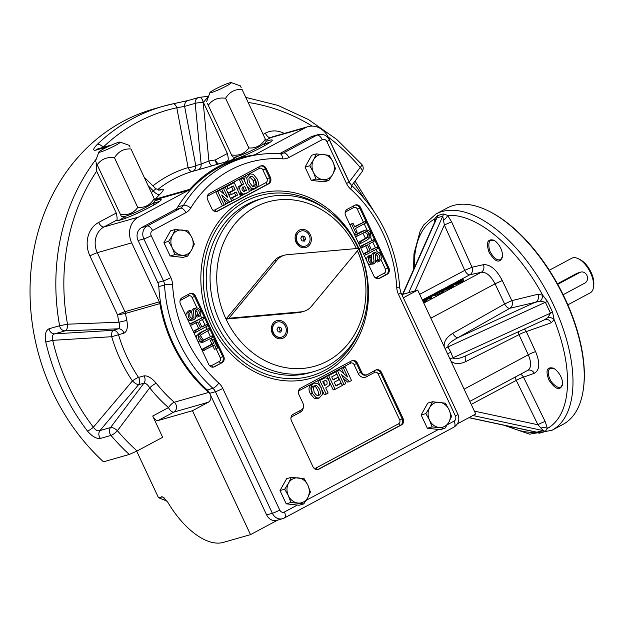<?xml version="1.0" encoding="UTF-8"?>
<svg xmlns="http://www.w3.org/2000/svg" width="625" height="625" viewBox="0 0 625 625"><rect width="100%" height="100%" fill="white"/><g stroke="black" fill="none" stroke-linecap="round" stroke-linejoin="round"><path stroke-width="0.94" d="M305.242 246.156A7.852 6.773 -105.9 0 1 305.102 246.203A7.852 6.773 -105.9 0 1 296.656 241.195A7.852 6.773 -105.9 0 1 299.625 231.57A7.852 6.773 -105.9 0 1 300.789 231.102A7.852 6.773 -105.9 0 1 300.93 231.062M299.914 231.484A7.852 6.773 -105.9 0 1 301.07 231.016A7.852 6.773 -105.9 0 1 309.742 236.711A7.852 6.773 -105.9 0 1 305.383 246.117A7.852 6.773 -105.9 0 1 296.945 241.117A7.852 6.773 -105.9 0 1 299.914 231.484M300.75 238.297L301.953 240.852L304.43 241.125L305.703 238.844L304.508 236.281L302.031 236.016L300.75 238.297M303.062 240.977L303.984 239.328L305.703 238.844M303.984 239.328L302.789 236.773L304.508 236.281M302.789 236.773L301.672 236.656M281.477 337.18A7.852 6.773 -105.9 0 1 281.328 337.227A7.852 6.773 -105.9 0 1 272.891 332.219A7.852 6.773 -105.9 0 1 275.859 322.594A7.852 6.773 -105.9 0 1 277.016 322.117A7.852 6.773 -105.9 0 1 277.164 322.078M276.141 322.508A7.852 6.773 -105.9 0 1 277.305 322.039A7.852 6.773 -105.9 0 1 285.977 327.727A7.852 6.773 -105.9 0 1 281.617 337.141A7.852 6.773 -105.9 0 1 273.172 332.141A7.852 6.773 -105.9 0 1 276.141 322.508M276.984 329.32L278.18 331.875L280.656 332.141L281.938 329.859L280.742 327.305L278.266 327.031L276.984 329.32M279.297 331.992L280.219 330.352L281.938 329.859M280.219 330.352L279.023 327.797L280.742 327.305M279.023 327.797L277.906 327.672M358.711 249.266A90.32 77.898 -105.9 0 1 313.75 371.609A90.32 77.898 -105.9 0 1 219.891 321.75A90.32 77.898 -105.9 0 1 264.164 197.914A90.32 77.898 -105.9 0 1 358.312 248.383M313.75 371.609L309.922 372.703A90.32 77.898 -105.9 0 1 216.062 322.844A90.32 77.898 -105.9 0 1 260.344 199L264.164 197.914M299.289 230.156A9.328 8.047 -105.9 0 1 311.375 239.461A9.328 8.047 -105.9 0 1 299.023 246.078A9.328 8.047 -105.9 0 1 299.289 230.156M357.438 250.797A85.406 73.664 -105.9 0 1 326.695 361.469A85.406 73.664 -105.9 0 1 226.031 319.062L274.109 261.008A19.633 16.938 -105.9 0 1 281.648 256.008L284.516 255.188A19.633 16.938 -105.9 0 1 287.25 254.688L359.523 248.281L311.445 306.336A19.633 16.938 -105.9 0 1 303.906 311.328A19.633 16.938 -105.9 0 1 301.172 311.836L228.898 318.242L226.031 319.062A85.406 73.664 -105.9 0 1 255.039 207.195A85.406 73.664 -105.9 0 1 356.406 248.555M275.523 321.18A9.328 8.047 -105.9 0 1 287.609 330.484A9.328 8.047 -105.9 0 1 275.258 337.102A9.328 8.047 -105.9 0 1 275.523 321.18M303.906 311.328L301.039 312.148A19.633 16.938 -105.9 0 1 298.305 312.656L226.031 319.062M228.898 318.242L276.977 260.188A19.633 16.938 -105.9 0 1 284.516 255.188M360.797 328.008A93.75 80.867 -105.9 0 1 289.695 378.672A93.75 80.867 -105.9 0 1 213.438 324.25A93.75 80.867 -105.9 0 1 228.211 214.258A93.75 80.867 -105.9 0 1 327.141 210.109M130.953 148.969L154.219 198.641L130.953 148.969C123.859 148.523 118.375 151.461 114.477 157.789C107.172 156.711 101.398 159.047 97.172 164.789L120.438 214.461C127.75 215.539 133.516 213.211 137.75 207.461C144.828 207.914 150.32 204.969 154.219 198.641L155.055 200.406L154.539 201.805A17.672 1.648 -25.1 0 1 139.242 210.617A17.672 1.648 -25.1 0 1 122.68 216.734L121.273 216.227L120.438 214.461M114.477 157.789L137.75 207.461M97.172 164.789L96.328 162.969M130.109 147.148L129.281 145.383L120.094 142.102A11.781 1.094 -25.1 0 0 118.531 142.344A11.781 1.094 -25.1 0 0 106.789 147.266A11.781 1.094 -25.1 0 0 98.852 152.055A11.781 1.094 -25.1 0 0 109.984 148.164A11.781 1.094 -25.1 0 0 120.094 142.102M242.062 89.453L265.336 139.133L242.062 89.453C234.977 89.016 229.484 91.953 225.594 98.281C218.281 97.203 212.516 99.531 208.281 105.281L231.547 154.953C238.859 156.031 244.633 153.703 248.859 147.953C255.945 148.406 261.438 145.461 265.336 139.133L266.164 140.898L265.648 142.297A17.672 1.648 -25.1 0 1 250.352 151.109A17.672 1.648 -25.1 0 1 233.789 157.219L232.383 156.719L231.547 154.953M225.594 98.281L248.859 147.953M208.281 105.281L207.438 103.461M241.219 87.633L240.391 85.867L231.211 82.594A11.781 1.094 -25.1 0 0 229.641 82.836A11.781 1.094 -25.1 0 0 217.906 87.758A11.781 1.094 -25.1 0 0 209.969 92.539A11.781 1.094 -25.1 0 0 221.094 88.656A11.781 1.094 -25.1 0 0 231.211 82.594M303.789 503.906L299.094 505.25L286.219 503.836L279.992 490.547L286.641 478.672L291.344 477.336L304.211 478.75L307.883 485.234L310.438 492.039L307.672 497.813L303.789 503.906L290.922 502.492L286.219 503.836M290.922 502.492L288.359 495.688L284.695 489.203L279.992 490.547M284.695 489.203L288.57 483.109L291.344 477.336M307.672 497.813A12.766 11.008 -105.9 0 1 297.906 503.039A12.766 11.008 74.1 0 1 288.359 495.688A12.766 11.008 -105.9 0 1 288.57 483.109A12.766 11.008 -105.9 0 1 298.336 477.883A12.766 11.008 -105.9 0 1 307.883 485.234A12.766 11.008 -105.9 0 1 307.672 497.813M187.695 256.07L182.992 257.406L170.125 255.992L163.898 242.703L170.547 230.836L175.242 229.492L188.117 230.906L191.781 237.391L194.344 244.195L191.57 249.977L187.695 256.07L174.82 254.648L170.125 255.992M174.82 254.648L172.266 247.852L168.594 241.367L163.898 242.703M168.594 241.367L172.477 235.273L175.242 229.492M191.57 249.977A12.766 11.008 -105.9 0 1 181.812 255.203A12.766 11.008 74.1 0 1 172.266 247.852A12.766 11.008 -105.9 0 1 172.477 235.273A12.766 11.008 -105.9 0 1 182.234 230.039A12.766 11.008 -105.9 0 1 191.781 237.391A12.766 11.008 -105.9 0 1 191.57 249.977M328.836 180.477L324.133 181.812L311.266 180.398L305.039 167.109L311.688 155.242L316.391 153.898L329.258 155.312L332.93 161.797L335.484 168.602L332.711 174.383L328.836 180.477L315.961 179.055L311.266 180.398M315.961 179.055L313.406 172.258L309.742 165.773L305.039 167.109M309.742 165.773L313.617 159.68L316.391 153.898M332.711 174.383A12.766 11.008 -105.9 0 1 322.953 179.609A12.766 11.008 74.1 0 1 313.406 172.258A12.766 11.008 -105.9 0 1 313.617 159.68A12.766 11.008 -105.9 0 1 323.375 154.445A12.766 11.008 -105.9 0 1 332.93 161.797A12.766 11.008 -105.9 0 1 332.711 174.383M444.93 428.312L440.234 429.656L427.359 428.242L421.133 414.953L427.781 403.078L432.484 401.742L445.359 403.156L449.023 409.641L451.578 416.445L448.812 422.219L444.93 428.312L432.062 426.898L427.359 428.242M432.062 426.898L429.5 420.094L425.836 413.609L421.133 414.953M425.836 413.609L429.719 407.516L432.484 401.742M448.812 422.219A12.766 11.008 -105.9 0 1 439.055 427.445A12.766 11.008 74.1 0 1 429.5 420.094A12.766 11.008 -105.9 0 1 429.719 407.516A12.766 11.008 -105.9 0 1 439.477 402.289A12.766 11.008 -105.9 0 1 449.023 409.641A12.766 11.008 -105.9 0 1 448.812 422.219M455.336 284.391L453.312 285.227M457.562 282.094L453.672 284.18L451.43 284.656L459.922 280.281L463.188 279.586L463.617 280.516L463.102 281.094L455.484 284.719L455.086 283.828L461.766 280.219L457.078 281.648L453.055 283.914L456.852 282.25L457.562 282.094L457.797 282.617M460.086 281.508L457.711 282.43M422.438 300.211L426.555 299.375L426.953 300.266L423.422 302.32M431.719 295.625L431.398 297.055L430.484 297.547L425.328 299.055L425.891 298.531L424.445 298.836L431.719 295.625L431.797 297.945L426.602 299.469M435.297 295.125L431.789 296.281M443.578 291.227L441.016 293.047L435.445 295.453L435.047 294.562L441.75 291.133L439.086 291.539L433.016 294.648L436.82 292.977L437.531 292.82L437.766 293.344M440.047 292.242L437.68 293.156M445.312 289.758L443.297 290.594M447.547 287.461L443.648 289.547L441.414 290.023L449.906 285.648L453.172 284.945L453.609 285.883L453.086 286.461L445.461 290.086L445.062 289.195L451.75 285.586L447.062 287.008L443.039 289.281L446.836 287.609L447.547 287.461L447.781 287.984M450.063 286.875L447.695 287.789M450.859 360.875C454.336 364.289 459.367 364.5 465.969 361.508L518.992 334.664A5.891 0.75 155.5 0 1 526.328 331.594L535.602 351.672C540.242 362.938 539.805 370.148 534.266 373.281L523.516 377.18L545.172 421.547L547.398 428.43L545.156 431.555L539.438 433.188L534.188 432.203A5.891 2.258 -43.9 0 0 534.273 431.742M434.969 222.492L434.383 219.156L437.5 215.57L443.219 213.937L447.602 215.383L451.625 221.852L472.008 267.227L483.398 264.688C490.203 264.242 496.492 269.523 502.281 280.531L511.828 300.641L537.914 294.258L542.648 295.141L547.562 301.5L552.531 312.102L554.117 319.625L551.266 322.766A5.891 4.992 70.4 0 0 544.906 319.625A5.891 4.992 70.4 0 0 544.898 319.625L465.656 355.906C458.477 358.984 454.266 359.602 453.031 357.773L450.812 352.195L447.547 353.812M495.797 241.5C500.461 246.023 502.703 251.188 502.531 256.977C499.664 263.711 495.18 262.164 489.078 252.336C485.875 242.578 487.492 238.539 493.914 240.219L495.797 241.5M555.297 369.383C560.195 373.812 562.641 378.883 562.633 384.602C559.984 391.078 555.422 389.57 548.953 380.086C545.336 370.57 546.805 366.594 553.367 368.156L555.297 369.383M551.266 322.766L526.328 331.594A5.891 4.992 70.5 0 0 524.18 329.109M544.398 319.844L547.969 317.469L550.484 313.148L545.391 302.281L447.945 346.914C447.352 344.617 450.719 341.516 458.039 337.602A5.891 2.922 60.5 0 1 452.766 333.32C446.578 337.188 443.727 341.641 444.211 346.688M469.828 401.383L527.859 370.305A5.891 5.039 -110.1 0 1 527.867 370.305L527.867 370.305A5.891 5.039 -110.1 0 1 534.266 373.281M527.305 370.555C531.375 368.242 531.695 362.984 528.281 354.789L464.109 389.164M547.562 301.5A5.891 0.578 -21.5 0 0 545.391 302.281L540.32 301.141L509.898 308.258A5.891 4.961 76.3 0 0 511.828 300.641L504.625 303.977L495.039 283.82C490.859 275.781 486.273 271.93 481.266 272.266L423.773 303.062M453.328 205.508A122.711 61.039 -118.2 0 0 447.219 207.977L435.953 214.008A122.711 61.039 -118.2 0 1 442.062 211.547A122.711 61.039 -118.2 0 1 550.734 299.219A122.711 61.039 -118.2 0 1 551.828 430.359L563.094 424.328A122.711 61.039 -118.2 0 0 583.477 388.258A122.711 61.039 -118.2 0 0 488.539 211A122.711 61.039 -118.2 0 0 453.328 205.508M468.852 417.703L536.539 432.227L543.234 430.617L537.922 424.758A5.891 0.789 154 0 1 545.172 421.547M451.625 221.852L444.344 224.992L442.781 216.172L436.914 217.852L435.938 219.281L402.516 294.422M414.281 267.961A118.922 59.156 -118.2 0 1 434.383 219.156A5.891 3.172 175.6 0 1 435.492 220.297M437.5 215.57A5.891 5.203 -100.4 0 1 436.914 217.852L402.898 294.312M443.219 213.937A5.891 4.938 -110.7 0 1 442.781 216.172L408.758 292.641M540.32 301.141A5.891 3.859 -60.8 0 0 542.648 295.141A118.922 59.156 -118.2 0 0 447.602 215.383A5.891 2.414 -41.1 0 1 443.758 220.109M483.398 264.688A5.891 5.008 -102.6 0 1 481.266 272.266L469.836 274.789A5.891 5.031 77.7 0 0 472.008 267.227L464.75 270.375L444.344 224.992L415.047 290.844M469 417.617L537.367 432.289A5.891 5.242 -109.2 0 1 539.438 433.188M472.914 415.523L543.234 430.617A5.891 4.898 -103.2 0 1 545.156 431.555M541.148 428.016A5.891 3.328 172.6 0 1 547.398 428.43A118.922 59.156 -118.2 0 0 554.117 319.625A5.891 4.469 17.4 0 0 547.969 317.469M474.391 411.125L537.922 424.758L516.281 380.383A5.891 0.789 154 0 1 523.516 377.18A5.891 5.07 70 0 0 520.398 374.305M450.812 352.195L447.945 346.914A5.891 0.516 -28.6 0 0 445.078 348.531M537.914 294.258A5.891 4.961 -103.7 0 1 535.992 301.898L458.039 337.602L509.898 308.258A5.891 2.922 -119.5 0 1 504.625 303.977L452.766 333.32M552.531 312.102A5.891 0.516 -28.7 0 0 550.484 313.148L453.031 357.773A5.891 0.578 -21.6 0 0 450 359.047M466.141 355.688A5.891 2.945 -116.9 0 0 465.969 361.508M443.648 289.547L444.047 290.438M441.414 290.023L441.609 290.477M453.211 284.992L450.625 286.797L445.062 289.195M437.531 292.82L433.633 294.914L434.031 295.797M433.633 294.914L431.516 295.672M431.391 295.391L437.117 292.148L442.07 290.367L443.156 290.312L442.672 290.938L435.047 294.562M424.445 298.836L424.766 299.547M431.398 297.055L431.797 297.945M430.484 297.547L430.883 298.438M426.578 298.383L426.977 299.273M430.406 297.203L430.602 296.227L427.703 297.781L430.406 297.203M422.938 301.273L425.297 299.969L422.547 300.438M426.555 299.375L423.008 301.438M453.672 284.18L454.07 285.07M451.43 284.656L451.633 285.109M463.219 279.625L460.648 281.43L455.086 283.828M583.477 388.258L583.602 387.281A121.734 60.547 -118.2 0 0 489.422 211.445L488.539 211M494.328 240.453L490.82 240.344C487.656 241.43 488.703 250.109 491.023 253.156C494.32 258.555 497.523 260.695 500.633 259.594L502.578 256.453M553.734 368.352L550.164 368.273C547.578 370.359 547.594 374.141 550.203 379.617C551.664 383.688 559.469 389.617 560.852 387.055L562.664 384.094M457.484 423.789L475.742 414.008L417.695 290.086L401.828 294.617M417.695 290.086L403.32 297.789M211.945 165.859A5.891 2.969 79.1 0 1 208.938 161.008L203.156 102.344A5.891 2.961 -98.3 0 0 199.43 97.336A5.891 2.961 -98.3 0 0 199.242 97.375A5.891 5.078 74.1 0 0 198.672 97.5A5.891 5.078 74.1 0 0 195.172 103.359L184.609 106.375L195.773 165.617A5.891 1.469 -10.6 0 1 188.125 167.602L176.797 107.781L184.609 106.375A5.891 5.078 -105.9 0 1 188.109 100.516L172.969 103.82A5.891 2.977 77.8 0 1 172.969 103.82A5.891 2.977 77.8 0 0 172.867 103.852A206.156 177.812 74.1 0 0 163.086 106.297L153.555 109.016A206.156 177.812 74.1 0 0 32.25 259.664A206.156 177.812 74.1 0 0 103.477 461.82L129.273 454.453L137.117 450.977L162.672 437.281L152.719 416.039L168.492 407.594A5.891 2.93 -118.2 0 0 173.844 412.086L208.242 402.273L192.469 410.719L250.516 534.633L277.602 520.133M284.031 518.125A9.82 8.469 -105.9 0 1 282.578 518.711L276.844 520.344A9.82 8.469 -105.9 0 1 266.641 514.93L210.344 394.742A5.891 5.078 74.1 0 1 208.242 402.273M207.195 389.93A134.492 116 -105.9 0 1 158.805 286.633A9.82 8.469 -105.9 0 0 157.758 282.484L163.484 280.844A9.82 8.469 -105.9 0 1 164.539 285A5.891 0.75 -3.3 0 1 172.539 284.258A128.602 110.922 -105.9 0 0 218.812 383.031A5.891 1.742 -47.8 0 1 212.93 388.297L207.195 389.93A9.82 8.469 -105.9 0 1 209.672 393.32L210.164 394.359A5.891 5.078 74.1 0 0 208.68 392.438L174.289 402.258A5.891 1.797 -48.9 0 0 168.492 407.594A141.367 121.93 -105.9 0 1 149.703 387.844A5.891 1.281 141.7 0 1 156.281 383.32C151.758 377.953 147.641 375.469 143.93 375.883A5.891 5.078 -105.9 0 1 143.945 383.172C145.828 383.141 147.75 384.695 149.703 387.844L117.406 430.719A5.891 2.5 -143 0 0 110.523 427.555A5.891 5.078 74.1 0 0 110.969 435.406L100.414 438.422A5.891 5.078 -105.9 0 1 99.961 430.57C97.656 431.305 95.469 430.195 93.383 427.219L132.414 380.953A5.891 1.602 -139.9 0 0 138.562 384.711L99.961 430.57L110.523 427.555L143.945 383.172L138.562 384.711A5.891 5.078 74.1 0 0 138.539 377.422A5.891 1.055 -34 0 0 132.414 380.953A140.344 121.047 74.1 0 1 111.688 336.711L52.688 340.336C51.734 336.844 52.391 334.68 54.656 333.852A5.891 5.078 -105.9 0 1 49.047 328.766C45.617 330.5 44.523 334.922 45.758 342.031L52.688 340.336A201.289 173.617 -105.9 0 0 93.383 427.219A5.891 1.234 142.7 0 1 87.438 431.016C92.102 436.461 96.43 438.93 100.414 438.422M157.758 282.484L138.109 240.531A9.82 8.469 -105.9 0 1 141.469 227.664L174.781 209.82L180.516 208.18A5.891 2.93 61.8 0 1 185.867 212.672A15.711 13.547 -105.9 0 0 190.711 208.031A128.602 110.922 -105.9 0 1 282.531 158.852A5.891 2.844 93.8 0 0 280.062 153.797L282.102 153.586A9.82 8.469 -105.9 0 0 283.555 152.992A5.891 2.93 61.8 0 1 288.906 157.492L322.227 139.648A5.891 2.93 -118.2 0 0 316.867 135.148A9.82 8.469 -105.9 0 1 318.32 134.562L312.594 136.203A9.82 8.469 -105.9 0 0 311.141 136.789L279.453 153.758M190.711 208.031A5.891 2.336 31.5 0 0 183.539 205.281L177.812 206.914A9.82 8.469 -105.9 0 1 174.781 209.82M177.812 206.914A134.492 116 -105.9 0 1 239.141 159.109L244.875 157.477A134.492 116 -105.9 0 0 183.539 205.281A9.82 8.469 -105.9 0 1 180.516 208.18L147.203 226.023A5.891 2.93 61.8 0 1 152.555 230.516L185.867 212.672M349.867 183.383L328.383 137.516A19.633 16.938 74.1 0 0 307.977 126.68A19.633 16.938 74.1 0 0 305.078 127.859L255.039 154.656A5.891 5.078 74.1 0 1 254.164 155.008A5.891 5.078 74.1 0 1 253.531 155.141A135.477 116.852 74.1 0 0 238.875 158.172A135.477 116.852 74.1 0 0 189.711 189.32L155.32 199.141A5.891 2.617 41.8 0 1 154.492 199.203M154.828 199.914L188.445 190.32A5.891 5.078 74.1 0 0 189.711 189.32M188.445 190.32L138.406 217.117A19.633 16.938 74.1 0 0 131.688 242.867L159.32 301.859A5.891 5.078 74.1 0 1 159.867 303.609A135.477 116.852 74.1 0 0 208.68 392.438M97.398 144.273A206.156 177.812 74.1 0 1 163.086 106.297L172.961 103.82A5.891 2.977 77.8 0 1 176.797 107.781A201.289 173.617 -105.9 0 0 103.102 147.25A5.891 2.711 -133.7 0 0 97.398 144.273C93.148 148.695 92.578 150.672 95.664 150.211A5.891 5.078 -105.9 0 1 97.719 148.914A5.891 5.078 -105.9 0 1 97.758 148.906L108.32 145.891A5.891 5.078 74.1 0 0 106.227 147.195A206.156 177.812 74.1 0 0 105.633 147.844M187.695 100.656L173.734 103.664M250.516 534.633L223.289 542.406A67.734 33.695 61.8 0 1 167.836 502.312L162.727 496.859L158.461 497.664L136.695 451.195M192.469 410.719L158.078 420.531A5.891 2.93 61.8 0 1 152.719 416.039M161.656 496.75L164.016 497.641M158.461 497.664A206.156 177.812 74.1 0 0 167.047 501.07M96.141 162.586L96.664 171.195L116.258 213.023L98.656 222.445A25.523 22.016 74.1 0 0 89.922 255.914L117.555 314.906A141.367 121.93 74.1 0 0 118.961 322.211C120.117 325.711 119.961 327.898 118.477 328.789A5.891 5.078 -105.9 0 1 123.922 333.172C127.102 331.609 128.062 327.359 126.82 320.43L118.961 322.211L67.508 324.195L59.602 325.75L49.047 328.766M154.883 200.875A24.539 2.281 154.9 0 1 157.727 199.961A24.539 2.281 154.9 0 1 161.18 199.602A24.539 2.281 154.9 0 1 139.93 212.086A24.539 2.281 154.9 0 1 116.734 220.43A24.539 2.281 154.9 0 1 116.773 220.102C117.352 219.352 117.18 216.992 116.258 213.023M218.539 163.977A5.891 2.93 61.8 0 1 215.289 159.977A141.367 121.93 -105.9 0 0 208.938 161.008L201.156 164.078L195.172 103.359A5.891 0.617 -5.6 0 1 203.156 102.344A200.266 172.734 -105.9 0 1 203.383 102.312L227.367 153.516C228.289 157.477 228.461 159.836 227.891 160.594A24.539 2.281 154.9 0 0 227.844 160.914A24.539 2.281 154.9 0 0 228.539 161.117M203.383 102.312L208.516 96.5M96.328 158.938A206.156 177.812 74.1 0 0 59.602 325.75A5.891 5.078 74.1 0 0 65.219 330.836L54.656 333.852L113.094 330.328A5.891 2.016 -93.4 0 0 111.688 336.711L118.539 334.711A5.891 5.078 74.1 0 0 113.094 330.328L118.477 328.789L65.219 330.836A5.891 2.914 -92.2 0 0 67.508 324.195A200.266 172.734 74.1 0 1 96.664 171.195M155.039 188.781C156.391 188.375 155.805 189.055 153.273 190.82A5.891 2.688 -134.9 0 0 159.703 194.508C163.844 190.336 164.438 188.609 161.484 189.328A5.891 5.078 -105.9 0 1 159.906 190.172L159.867 190.18M188.109 100.516L198.672 97.5A5.891 5.891 0 0 1 199.43 97.336L208.602 96.266M152.922 185.836A140.344 121.047 74.1 0 1 188.125 167.602A5.891 2.984 -106.5 0 0 192.32 171.461A5.891 5.078 74.1 0 0 195.773 165.617L201.156 164.078A5.891 5.078 -105.9 0 1 197.703 169.93L238.875 158.172M265.992 141.367A24.539 2.281 154.9 0 1 268.836 140.453A24.539 2.281 154.9 0 1 272.297 140.094A24.539 2.281 154.9 0 1 259.969 148.172A24.539 2.281 154.9 0 1 235.867 159.023M270.57 141.977A24.539 2.281 -25.1 0 0 269.664 142.227A24.539 2.281 -25.1 0 0 264.375 144.023M235.93 157.352A24.539 2.281 -25.1 0 0 230.891 160.445M153.266 203.531A24.539 2.281 154.9 0 1 158.555 201.734A24.539 2.281 154.9 0 1 159.461 201.492M119.281 220.312A24.539 2.281 154.9 0 1 124.82 216.859M365.023 221.5L365.719 222.977L355.453 228.477L357.18 232.164L355.82 232.898L351.656 224L353.016 223.273L354.758 227L365.023 221.5L354.578 226.617M353.016 223.273L349.742 224.547M351.656 224L349.781 224.539M355.82 232.898L353.945 233.43M360.062 241.953L368.906 236.852L369.539 235.32L369.148 233.523L367.312 231.617L365.82 231.711L357.305 236.07L356.617 234.594L365.531 230.07L368.648 230.398L370.492 232.664L370.93 236.594L367.469 239.828L360.75 243.422L360.062 241.953L358.188 242.484M360.75 243.422L358.883 243.953M356.617 234.594L354.742 235.125L361.414 231.539L365.531 230.07M367.672 231.758L368.586 233.211L369.188 236.453M357.305 236.07L355.438 236.609M358.188 242.477L367 237.398L367.633 235.867L367.242 234.063L364.773 232.102M376.992 247.062L377.68 248.531L366.055 254.758L365.367 253.281L370.164 250.719L367.406 244.836L362.617 247.406L361.93 245.938L373.555 239.711L374.242 241.18L368.766 244.109L371.516 249.992L376.992 247.062L371.344 249.609M373.555 239.711L360.016 246.477M361.93 245.938L360.055 246.469M362.617 247.406L360.742 247.938M370.164 250.719L368.25 251.266L365.5 245.383M363.461 253.828L368.25 251.266M365.367 253.281L363.5 253.82M366.055 254.758L364.188 255.289M371.211 256.734L369.922 258.43L370.289 260.656L371.672 262.328L373.211 262.336L374.07 261.258L373.375 255.961L373.805 253.781L376.078 252.023L377.398 251.906L379.352 252.742L380.859 254.797L381.352 258.695L379.039 261.539L378.273 260.188L379.539 258.867L379.867 257.273L379.414 255.437L377.898 253.664L376.555 253.523L375.359 254.445L375.773 260.977L375.25 262.578L374.016 263.711L371.211 263.867L368.953 261.453L368.352 259.023L368.867 256.93L370.438 255.375L371.211 256.734L368.43 258.086M370.438 255.375L368.531 255.922L369.297 257.281M378.273 260.188L376.359 260.727L377.633 259.406L377.961 257.82L377.508 255.984L375.633 254.07M373.273 264.016L369.297 264.406L368.039 263.508M366.484 260.195L366.961 257.477L368.531 255.922M379.039 261.539L377.133 262.086L376.359 260.727M369.945 262.961L370.953 263.023M371.875 262.422L371.469 256.508L371.898 254.328L373.398 252.883L376.078 252.023M204.289 350.477L203.602 348.992L213.859 343.5L212.133 339.812L213.5 339.078L217.664 347.977L216.297 348.703L214.555 344.977L202.422 351.008M216.297 348.703L214.391 349.25L212.641 345.523M213.5 339.078L211.586 339.625L210.219 340.359L212.133 339.812M213.859 343.5L211.953 344.047L210.219 340.359M201.688 349.539L211.953 344.047M203.602 348.992L201.727 349.531M209.25 330.023L200.406 335.125L199.773 336.648L200.164 338.453L202.008 340.359L203.5 340.266L212.008 335.906L212.703 337.383L203.789 341.898L200.664 341.578L198.82 339.312L198.383 335.383L201.852 332.148L208.562 328.555L209.25 330.023M208.562 328.555L199.938 332.695L196.477 335.93L196.305 337.953M203.789 341.898L201.875 342.445L197.938 341.438M212.008 335.906L202.625 340.422M192.32 324.914L191.633 323.445L203.258 317.219L203.945 318.688L199.148 321.258L201.906 327.141L206.703 324.57L207.391 326.039L195.766 332.266L195.078 330.797L200.547 327.867L197.797 321.984L190.453 325.453M200.547 327.867L198.641 328.406L195.883 322.531M193.164 331.344L198.641 328.406M195.078 330.797L193.203 331.328M195.766 332.266L193.891 332.805M206.703 324.57L201.727 326.758M203.258 317.219L189.719 323.992M191.633 323.445L189.758 323.977M198.102 315.242L199.391 313.547L199.031 311.32L197.648 309.648L196.445 309.5L195.242 310.719L195.938 316.008L195.508 318.195L194.008 319.641L191.922 320.07L189.961 319.234L188.453 317.18L187.961 313.281L190.273 310.43L191.047 311.789L189.773 313.109L189.898 316.539L191.414 318.312L192.758 318.453L193.953 317.531L193.539 311L194.07 309.391L196.039 307.961L198.109 308.109L200.359 310.523L200.969 312.953L200.445 315.047L198.875 316.594L198.102 315.242L196.195 315.781L197.484 314.086L197.117 311.867L195.531 310.102M198.875 316.594L196.969 317.141L196.195 315.781M191.773 318.445L192.305 316.93L191.633 311.547L192.156 309.938L193.391 308.812L196.039 307.961M190.273 310.43L188.359 310.977L186.055 313.828L185.953 315.852M193.234 319.953L190.008 320.617L187.586 319.336M345.773 383.625L343.977 384.586L337.555 370.875L339.43 369.875L347.617 376.945L343.328 367.789L345.125 366.828L351.539 380.531L349.602 381.57L341.586 374.68L345.773 383.625M349.602 381.57L347.695 382.117L343.297 378.336M345.125 366.828L343.211 367.367L341.414 368.336L343.328 367.789M343.977 373.805L341.414 368.336M339.43 369.875L337.516 370.422L335.641 371.422L337.555 370.875M341.148 383.18L335.641 371.422M343.977 384.586L342.172 385.102M342.344 385.461L335.102 389.336L328.68 375.633L335.758 371.844L336.844 374.148L331.688 376.906L333.117 379.961L337.914 377.391L338.992 379.703L334.203 382.266L335.945 385.992L341.258 383.148L342.344 385.461M341.258 383.148L335.766 385.609M337.914 377.391L332.938 379.578M335.758 371.844L333.844 372.383L326.766 376.18L328.68 375.633M335.102 389.336L333.188 389.883L329.578 382.18M328.273 379.383L326.766 376.18M324.438 385.188L323.875 381.094M322.789 381.672L324.625 385.594L327.047 384.078L327.086 381.82L326.281 380.797L325.109 380.555L322.789 381.672M326.297 387.586L325.711 387.898L328.133 393.07L326.195 394.109L319.773 380.398L325.211 377.742L327.344 378.414M327.398 378.453L329.047 380.719L329.742 383.469L329.219 385.516L326.375 387.547M319.773 380.398L317.859 380.945L320.25 379.672M326.195 394.109L324.281 394.656L322.398 390.625M320.086 385.695L317.859 380.945M317.602 395.477C320.953 393.797 314.531 384.117 314.211 386.133M315.148 385.641L313.266 388.016L314.18 391.961C315.602 394.742 317.078 395.898 318.594 395.438C320.633 394.805 320.922 392.68 319.453 389.086C317.062 385.609 315.625 384.461 315.148 385.641L312.727 386.391L311.352 388.555L312.273 392.508M312.242 393.117C309.922 388.367 310.656 385.023 314.438 383.086L317.719 383.523L321.461 388.078L322.609 394.172L319.156 398.039L316.094 397.688L312.242 393.117L310.336 393.664C308.211 389.492 308.633 386.281 311.602 384.016L313.492 383.477M319.156 398.039L317.242 398.586L314.18 398.234L310.336 393.664M223.539 188.352L225.336 187.391L231.758 201.094L229.883 202.102L221.703 195.031L225.992 204.188L224.195 205.148L217.773 191.445L219.711 190.406L227.727 197.297L223.539 188.352L221.633 188.898L225.336 187.391M224.109 194.18L221.633 188.898M219.711 190.406L217.797 190.953L215.859 191.992L217.773 191.445M224.195 205.148L222.281 205.695L215.859 191.992M229.883 202.102L227.977 202.648L223.43 198.719M226.977 186.516L234.219 182.641L240.633 196.344L233.555 200.133L232.477 197.828L237.625 195.062L236.195 192.016L231.398 194.586L230.32 192.273L235.117 189.703L233.367 185.984L228.055 188.828L226.977 186.516L225.062 187.062L234.219 182.641M228.055 188.828L226.25 189.344M235.117 189.703L233.203 190.25L231.461 186.523M230.32 192.273L228.406 192.82L233.203 190.25M231.398 194.586L229.492 195.133L228.406 192.82M237.625 195.062L235.711 195.609L234.289 192.562M232.477 197.828L230.562 198.367L235.711 195.609M233.555 200.133L231.648 200.68L230.562 198.367M243.531 191.422L244.609 190.844L242.781 186.93M246.523 190.297L244.688 186.383L242.266 187.898L241.945 188.883L242.234 190.156L243.953 191.469L246.523 190.297L244.609 190.844M243.016 184.391L243.609 184.07L241.188 178.906L243.125 177.867L249.539 191.57L244.102 194.234L241.969 193.562M241.914 193.516L240.266 191.25L239.57 188.508L240.094 186.461L242.945 184.43M243.609 184.07L241.695 184.617L239.273 179.453L243.125 177.867M241.188 178.906L239.273 179.453M245.25 193.398L242.195 194.781L240.055 194.102M237.828 190.344L238.18 187L241.031 184.977M241.102 184.938L241.695 184.617M253.195 186.391L254.141 184.508L253.219 180.555L249.805 177.047M255.133 180.016C253.711 177.234 252.242 176.078 250.719 176.539C248.68 177.172 248.398 179.289 249.867 182.891C252.258 186.367 253.688 187.516 254.172 186.336L256.055 183.961L255.133 180.016L253.219 180.555M257.07 178.859C259.391 183.609 258.664 186.953 254.875 188.891L251.594 188.453L247.852 183.898L246.703 177.797L250.164 173.938L253.227 174.281L257.07 178.859M245.008 181.891C244.25 178.383 245 176.047 247.25 174.891L250.164 173.938M255.164 179.406C257.281 183.57 256.859 186.789 253.898 189.047L252.961 189.438L249.688 189L247.32 186.82M347.312 209.25L354.82 205.227A4.906 4.234 -105.9 0 1 355.547 204.93A4.906 4.234 -105.9 0 1 360.648 207.641L388.844 267.828A4.906 4.234 -105.9 0 1 387.164 274.266L379.656 278.289A4.906 4.234 -105.9 0 1 378.93 278.586A4.906 4.234 -105.9 0 1 373.828 275.875L345.633 215.68A4.906 4.234 -105.9 0 1 347.312 209.25M222 362.727L214.492 366.75A4.906 4.234 -105.9 0 1 213.766 367.047A4.906 4.234 -105.9 0 1 208.664 364.336L180.469 304.141A4.906 4.234 -105.9 0 1 182.148 297.711L189.656 293.688A4.906 4.234 -105.9 0 1 190.383 293.391A4.906 4.234 -105.9 0 1 195.484 296.102L223.68 356.289A4.906 4.234 -105.9 0 1 222 362.727L213.539 367.023A4.906 4.234 -105.9 0 1 213.281 367.148M211.844 208.727L207.695 199.875A4.906 4.234 -105.9 0 1 209.375 193.438L260.43 166.102A4.906 4.234 -105.9 0 1 261.156 165.805A4.906 4.234 -105.9 0 1 266.258 168.516L270.398 177.367A4.906 4.234 -105.9 0 1 268.719 183.805L217.672 211.141A4.906 4.234 -105.9 0 1 216.945 211.438A4.906 4.234 -105.9 0 1 211.844 208.727M303.062 403.461L298.914 394.609A4.906 4.234 -105.9 0 1 300.594 388.172L351.648 360.828A4.906 4.234 -105.9 0 1 352.375 360.539A4.906 4.234 -105.9 0 1 357.477 363.25L361.617 372.094A4.906 4.234 74.1 0 0 366.719 374.805A4.906 4.234 74.1 0 0 367.445 374.516L375.703 370.086A4.906 4.234 -105.9 0 1 376.43 369.797A4.906 4.234 -105.9 0 1 381.531 372.508L403.094 418.531A4.906 4.234 -105.9 0 1 401.414 424.969L318.828 469.195A4.906 4.234 -105.9 0 1 318.102 469.492A4.906 4.234 -105.9 0 1 313 466.781L291.438 420.758A4.906 4.234 -105.9 0 1 293.125 414.32L301.383 409.898A4.906 4.234 74.1 0 0 303.062 403.461M312.188 383.742L311.75 386.016A108.055 93.195 -105.9 0 1 311.148 386.43M203.367 340.055A84.43 72.82 -105.9 0 1 200.328 335.219M557.438 283.789L577.086 273.266L579.914 272.453A5.891 5.078 -105.9 0 1 580.789 272.102A5.891 5.078 -105.9 0 1 587.117 275.852A5.891 5.078 -105.9 0 1 584.891 283.078L563.164 294.719M557.742 284.336L579.914 272.453M580.789 272.102L577.086 273.266M567.844 304.828L590.242 292.836A19.617 9.758 -118.2 0 0 593.5 287.07A19.617 9.758 -118.2 0 0 590.531 272.82A19.617 9.758 -118.2 0 0 578.328 258.734A19.617 9.758 -118.2 0 0 571.719 258.25L549.328 270.25M593.5 287.07L593.75 285.109A17.648 8.781 -118.2 0 0 591.07 272.289A17.648 8.781 -118.2 0 0 580.094 259.617L578.328 258.734M301.172 311.836L298.305 312.656M276.977 260.188L274.109 261.008M422.352 300.023L424.469 298.898M425.805 298.188L432.109 294.836M437.492 291.977L441.891 289.641M447.945 286.422L451.727 284.414M458.344 280.891L469.836 274.789A5.891 2.828 -118 0 1 464.75 270.375L419.68 294.32M535.602 351.672A5.891 0.781 155 0 0 528.281 354.789L518.992 334.664A5.891 2.945 -116.9 0 1 518.234 331.828M448.594 356.047L446.492 351.555M507.68 426.031A118.922 59.156 -118.2 0 0 534.188 432.203M502.281 280.531L495.039 283.82L430.859 318.195M471.242 404.406L516.281 380.383A5.891 2.828 -118.1 0 1 515.398 376.977M423.844 300.117L424.242 301.008M129.273 454.453A206.156 177.812 -105.9 0 1 110.969 435.406A5.891 1.391 -40.3 0 0 117.406 430.719A200.266 172.734 -105.9 0 0 137.117 450.977M45.758 342.031A206.156 177.812 74.1 0 0 87.438 431.016M107.07 147.125A5.891 2.641 42.7 0 0 106.227 147.195L95.664 150.211M353.633 182.938A201.289 173.617 -105.9 0 1 363.812 197.969M116.773 220.102L104.016 226.938A5.891 2.93 61.8 0 1 98.656 222.445M138.406 217.117L104.016 226.938A19.633 16.938 74.1 0 0 97.289 252.68A5.891 0.547 -25.1 0 0 89.922 255.914M263.109 134.367L265.328 133.18A25.523 22.016 -105.9 0 1 284.242 133.453M328.125 136.977A200.266 172.734 -105.9 0 1 360.188 167.438L349.219 182M248.172 102.469A200.266 172.734 -105.9 0 1 312.227 126.117M217.266 164.336A5.891 2.953 -97.4 0 1 215.289 159.977L227.367 153.516M361.812 164.445A5.891 1.391 139.7 0 1 360.188 167.438A5.891 2.5 37 0 1 362.023 171.797A5.891 5.891 0 0 0 361.812 164.445L336.742 139.438L308.445 119.539L277.805 105.367L245.797 97.406M265.867 140.25L270.68 137.672A5.891 2.93 61.8 0 1 265.328 133.18M225.039 162.117L227.891 160.594M151.445 192.688A141.367 121.93 74.1 0 1 153.273 190.82L148.227 185.82M305.078 127.859L270.68 137.672A19.633 16.938 -105.9 0 1 273.586 136.492L307.977 126.68M159.703 194.508A135.477 116.852 74.1 0 0 155.32 199.141A5.891 5.078 74.1 0 1 154.727 199.695M161.484 189.328L158.602 190.148M157.422 189.789A135.477 116.852 -105.9 0 1 192.32 171.461L197.703 169.93M158.078 420.531L173.844 412.086A5.891 5.078 74.1 0 0 174.289 402.258A135.477 116.852 -105.9 0 1 156.281 383.32M131.688 242.867L97.289 252.68L124.93 311.68A5.891 0.547 -25.1 0 0 117.555 314.906L125.477 313.43A135.477 116.852 74.1 0 0 126.82 320.43M143.93 375.883L138.539 377.422A135.477 116.852 -105.9 0 1 118.539 334.711L123.922 333.172M159.867 303.609L125.477 313.43A5.891 5.078 74.1 0 0 124.93 311.68L159.32 301.859M253.172 155.188L255.039 154.656M280.719 153.805L283.555 152.992L316.867 135.148L311.141 136.789M322.227 139.648A3.93 3.391 -105.9 0 1 326.883 141.578A5.891 0.547 -25.1 0 0 329.352 139.898C326.914 135.391 323.242 133.609 318.32 134.562M288.906 157.492A15.711 13.547 -105.9 0 1 282.531 158.852M326.883 141.578L346.539 183.523A5.891 0.547 -25.1 0 0 349 181.844L329.352 139.898M346.539 183.523A15.711 13.547 -105.9 0 0 350.508 188.945A5.891 1.742 -47.8 0 0 351.594 185.398L349 181.844M350.508 188.945A128.602 110.922 -105.9 0 1 396.773 287.719A5.891 0.75 -3.3 0 1 399.789 288.203C396.727 247.031 380.664 212.766 351.594 185.398M396.773 287.719A15.711 13.547 -105.9 0 0 398.453 294.359A5.891 0.547 -25.1 0 0 400.922 292.68L399.789 288.203M151.211 235.664L170.859 277.617A5.891 0.547 -25.1 0 1 163.484 280.844L143.836 238.898A5.891 0.547 -25.1 0 0 151.211 235.664A3.93 3.391 -105.9 0 1 152.555 230.516M138.109 240.531L143.836 238.898A9.82 8.469 -105.9 0 1 147.203 226.023L141.469 227.664M398.453 294.359L455.422 415.969A5.891 0.547 -25.1 0 0 457.891 414.289L400.922 292.68M455.422 415.969A3.93 3.391 -105.9 0 1 454.078 421.117A5.891 2.93 61.8 0 1 453.992 427.133C458.633 423.961 459.938 419.68 457.891 414.289M170.859 277.617A15.711 13.547 -105.9 0 1 172.539 284.258M297.359 505.055L284.406 511.992A5.891 2.93 61.8 0 1 284.32 518.008L453.992 427.133M454.078 421.117L447.312 424.742M438.5 429.461L306.164 500.336M284.406 511.992A3.93 3.391 -105.9 0 1 279.742 510.062A5.891 0.547 154.9 0 1 272.375 513.289L215.406 391.68A9.82 8.469 -105.9 0 0 212.93 388.297A134.492 116 -105.9 0 1 164.539 285L158.805 286.633M284.32 518.008L282.578 518.711A9.82 8.469 -105.9 0 1 272.375 513.289L266.641 514.93M209.672 393.32L215.406 391.68A5.891 0.547 -25.1 0 0 222.781 388.453A15.711 13.547 -105.9 0 0 218.812 383.031M279.742 510.062L222.781 388.453M189.914 293.562A4.906 4.234 -105.9 0 1 194.531 296.375L222.727 356.562A4.906 4.234 -105.9 0 1 221.047 363A1.961 0.977 61.8 0 1 219.258 361.5L211.75 365.523A1.961 0.977 -118.2 0 0 213.539 367.023L214.492 366.75M211.75 365.523A2.945 2.539 -105.9 0 1 209.227 365.273M223.68 356.289L220.266 357.641A2.945 2.539 -105.9 0 1 219.258 361.5M195.484 296.102L192.07 297.453L196.938 307.844M200.375 315.172L201.562 317.703M202.406 319.516L205 325.055M205.852 326.867L206.867 329.039M207.719 330.844L210.312 336.391M211.164 338.203L211.797 339.562M216.109 348.758L220.266 357.641M179.953 301.312A2.945 2.539 -105.9 0 1 181.07 300.023A1.961 0.977 61.8 0 1 180.766 298.961M188.312 294.406A1.961 0.977 -118.2 0 0 188.578 296A2.945 2.539 -105.9 0 1 192.07 297.453M181.07 300.023L188.578 296M355.078 205.102A4.906 4.234 -105.9 0 1 359.695 207.914L387.891 268.102A4.906 4.234 -105.9 0 1 386.211 274.539L378.703 278.562A4.906 4.234 -105.9 0 1 378.445 278.688M353.477 205.945A1.961 0.977 -118.2 0 0 353.742 207.539A2.945 2.539 -105.9 0 1 357.242 208.992L360.648 207.641M380.969 259.656L385.43 269.18L388.844 267.828M370.531 237.367L371.852 240.195M372.703 242L375.297 247.547M376.148 249.352L377.336 251.898M357.242 208.992L363.328 221.984M364.18 223.805L367.016 229.867M345.93 210.5A1.961 0.977 -118.2 0 0 346.234 211.562L353.742 207.539M385.43 269.18A2.945 2.539 -105.9 0 1 384.422 273.039A1.961 0.977 -118.2 0 0 386.211 274.539L387.164 274.266M345.117 212.852A2.945 2.539 -105.9 0 1 346.234 211.562M384.422 273.039L376.914 277.062A1.961 0.977 -118.2 0 0 378.703 278.562L379.656 278.289M376.914 277.062A2.945 2.539 -105.9 0 1 374.391 276.812M375.961 369.961A4.906 4.234 -105.9 0 1 380.578 372.781L402.141 418.805A4.906 4.234 -105.9 0 1 400.453 425.242L317.875 469.469A4.906 4.234 -105.9 0 1 317.617 469.594M403.094 418.531L399.68 419.883A2.945 2.539 -105.9 0 1 398.672 423.742A1.961 0.977 -118.2 0 0 400.453 425.242L401.414 424.969M398.672 423.742L316.086 467.977A1.961 0.977 -118.2 0 0 317.875 469.469L318.828 469.195M381.531 372.508L378.117 373.852L399.68 419.883M316.086 467.977A2.945 2.539 -105.9 0 1 313.562 467.727M374.359 370.812A1.961 0.977 -118.2 0 0 374.625 372.406A2.945 2.539 -105.9 0 1 378.117 373.852M366.25 374.945A1.961 0.977 -118.2 0 0 366.367 376.828L374.625 372.406M290.922 417.922A2.945 2.539 -105.9 0 1 292.039 416.633A1.961 0.977 61.8 0 1 291.734 415.57M366.719 374.805L365.766 375.078A4.906 4.234 -105.9 0 1 360.664 372.367L358.211 373.445A6.875 5.93 -105.9 0 0 366.367 376.828M292.039 416.633L300.297 412.211A1.961 0.977 61.8 0 1 300.031 410.617M351.906 360.703A4.906 4.234 -105.9 0 1 356.516 363.516L360.664 372.367L361.617 372.094M357.477 363.25L354.062 364.594L358.211 373.445M303.344 407.461A6.875 5.93 -105.9 0 1 300.297 412.211M350.297 361.555A1.961 0.977 -118.2 0 0 350.562 363.148A2.945 2.539 -105.9 0 1 354.062 364.594M299.211 389.43A1.961 0.977 -118.2 0 0 299.516 390.492L311.602 384.016M311.68 383.969L350.562 363.148M298.398 391.773A2.945 2.539 -105.9 0 1 299.516 390.492M260.688 165.977A4.906 4.234 -105.9 0 1 265.297 168.789L269.445 177.641A4.906 4.234 -105.9 0 1 267.766 184.078L216.711 211.414A4.906 4.234 -105.9 0 1 216.453 211.539M266.258 168.516L262.844 169.867L266.984 178.719L270.398 177.367M266.984 178.719A2.945 2.539 -105.9 0 1 265.977 182.578A1.961 0.977 -118.2 0 0 267.766 184.078L268.719 183.805M259.078 166.82A1.961 0.977 -118.2 0 0 259.344 168.414A2.945 2.539 -105.9 0 1 262.844 169.867M223.422 205.367L214.93 209.922A1.961 0.977 -118.2 0 0 216.711 211.414L217.672 211.141M253.812 189.094L249.469 191.422M244.281 194.195L240.562 196.188M232.789 200.352L231.688 200.945M229.117 202.32L225.922 204.031M265.977 182.578L253.898 189.047M207.992 194.695A1.961 0.977 -118.2 0 0 208.297 195.758L259.344 168.414M214.93 209.922A2.945 2.539 -105.9 0 1 212.406 209.672M207.18 197.047A2.945 2.539 -105.9 0 1 208.297 195.758M359.031 248.875A95.945 82.758 -105.9 0 1 324.258 372.984A95.945 82.758 -105.9 0 1 211.281 325.289A95.945 82.758 -105.9 0 1 244.836 199.109A95.945 82.758 -105.9 0 1 358.789 248.344M98.852 152.055L95.492 161.203M209.969 92.539L206.609 101.695M153.93 204.945L153.086 203.148M125.477 218.266L124.641 216.477M265.039 145.43L264.195 143.641M236.586 158.758L235.75 156.969M504 425.242L529.555 434.18L551.828 430.359M413.547 269.625L413.961 253.836L420.234 230.828L423.867 224.789L435.953 214.008M544.781 319.672L465.695 355.891M443.586 291.25L443.188 290.359M553.367 368.164L554.227 368.586M373.523 210.648L355.039 181.07M110.148 145.672A5.891 5.891 0 0 0 108.32 145.891M351.711 185.5L362.023 171.797M144.18 177.18L155.789 188.68L159.922 190.164M201.711 168.773L200.734 169.055M280.062 153.797C268.039 153 256.312 154.227 244.875 157.477M320.188 379.633L322.102 379.086M319.945 380.102L320.781 379.859M321.07 379.008L322.977 378.461M320.531 379.688L322.438 379.141M321.094 379.094L323.008 378.547M327.617 378.641L328.289 378.445M328.188 379.273L329.117 379.008M314.438 383.086L312.531 383.633M244.422 194.062L246.336 193.516M244.398 193.969L246.312 193.422M239.109 194.07L241.023 193.523M241 193.891L242.016 193.594M239.188 193.25L240.195 192.969M239.133 193.297L241.047 192.75M241.039 184.953L242.953 184.406M241.094 184.953L243.008 184.406M254.875 188.891L252.961 189.438M254.172 186.336L252.258 186.883M365.594 238.484L362.828 233.117"/></g></svg>
